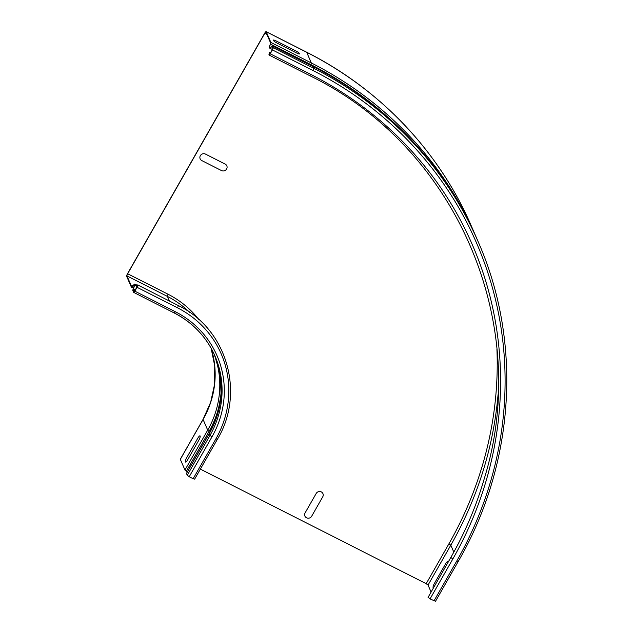 <?xml version="1.0" encoding="UTF-8"?>
<svg xmlns="http://www.w3.org/2000/svg" width="633" height="633" viewBox="0 0 633 633"><rect width="100%" height="100%" fill="white"/><g stroke="black" fill="none" stroke-linecap="round" stroke-linejoin="round"><path stroke-width="0.95" d="M277.072 43.076L296.774 53.077A3.798 0.728 29.7 0 0 299.591 53.663A3.798 0.728 29.7 0 0 295.833 50.925L276.138 40.931A3.798 0.728 29.7 0 0 273.321 40.338A3.798 0.728 29.7 0 0 277.072 43.076M205.48 154.096L225.174 164.089A3.798 3.608 -23.5 0 1 226.614 168.995A3.798 3.608 -23.5 0 1 221.487 170.562L201.785 160.568A3.798 3.608 -23.5 0 1 200.352 155.663A3.798 3.608 -23.5 0 1 205.48 154.096M433.581 587.709A3.798 0.918 116.9 0 1 433.107 586.649A3.798 0.918 116.9 0 1 434.475 583.302L445.545 563.884A3.798 0.918 116.9 0 1 447.381 561.613A3.798 0.918 116.9 0 1 447.84 562.705M305.098 512.904L316.176 493.495A3.798 3.608 -23.5 0 1 321.303 491.92A3.798 3.608 -23.5 0 1 322.743 496.826L311.665 516.243A3.798 3.608 -23.5 0 1 306.538 517.81A3.798 3.608 -23.5 0 1 305.098 512.904M137.084 285.19L136.87 285.087A3.798 0.728 29.7 0 0 134.259 284.177A3.798 0.728 29.7 0 0 134.75 285.269M186.759 457.588L197.828 438.171A3.798 0.918 116.9 0 1 200.147 436.01A3.798 0.918 116.9 0 1 198.762 440.323L187.692 459.74A3.798 0.918 116.9 0 1 185.374 461.9A3.798 0.918 116.9 0 1 186.759 457.588M193.16 478.714L194.648 479.141L217.396 439.255L215.916 438.835L193.16 478.714L189.227 476.72L211.976 436.833L210.006 435.393L209.238 433.534L217.412 414.591L221.107 394.533L220.142 374.356L214.563 355.05A94.887 90.242 -23.5 0 1 209.246 433.645L186.49 473.531L187.257 475.28L189.227 476.72M180.452 459.154A2.469 0.475 29.7 0 0 180.326 459.218A2.469 0.475 29.7 0 0 180.334 459.36L184.963 470.01A2.469 0.475 29.7 0 0 186.355 471.197A4.748 0.91 -150.3 0 1 187.36 471.878M132.281 286.179A1.899 0.459 116.9 0 1 131.656 286.63A1.899 0.459 116.9 0 1 131.593 286.551L126.964 275.901A1.899 0.459 116.9 0 1 127.652 273.749L264.792 33.312A1.899 0.459 116.9 0 1 265.884 32.156A1.899 0.459 116.9 0 1 265.947 32.236L270.576 42.886A1.899 0.459 116.9 0 1 270.299 44.207A5.317 1.29 -63.1 0 0 269.698 48.124A5.317 1.29 -63.1 0 0 271.557 46.723L272.111 46.399L272.87 48.148L272.348 49.77L269.318 54.517L269.349 52.705L269.001 54.438A1.994 0.483 -63.1 0 0 269.057 55.024A1.994 0.483 -63.1 0 0 270.204 53.813L272.419 49.928A1.994 0.483 -63.1 0 0 273.147 47.665L272.388 45.916A1.994 0.483 -63.1 0 0 272.317 45.837A1.994 0.483 -63.1 0 0 271.62 46.367A4.748 1.155 116.9 0 1 269.951 47.617A4.748 1.155 116.9 0 1 270.489 44.12A2.469 0.601 -63.1 0 0 270.853 42.395L266.224 31.745A2.469 0.601 -63.1 0 0 266.145 31.65A2.469 0.601 -63.1 0 0 264.721 33.153L127.581 273.583A2.469 0.601 -63.1 0 0 126.687 276.392L131.316 287.042A2.469 0.601 -63.1 0 0 131.395 287.137A2.469 0.601 -63.1 0 0 132.21 286.551A4.748 1.155 116.9 0 1 133.785 285.42A4.748 1.155 116.9 0 1 133.167 289.091A1.994 0.483 -63.1 0 0 132.843 290.555L133.603 292.311A1.994 0.483 -63.1 0 0 133.674 292.383A1.994 0.483 -63.1 0 0 134.821 291.172L137.037 287.287A1.994 0.483 -63.1 0 0 137.693 284.945A1.994 0.483 -63.1 0 0 137.503 284.969L136.601 285.436L136.396 285.942L137.432 285.459L136.965 287.129L133.927 291.876L133.12 290.072L133.349 289.028A5.317 1.29 -63.1 0 0 134.038 284.913A5.317 1.29 -63.1 0 0 132.281 286.179M137.314 286.401L136.396 285.942M435.464 601.239L430.044 598.929L428.185 597.323M270.592 52.855L269.626 52.365M200.368 469.108L426.175 583.697L428.05 585.066L431.097 592.069M187.257 475.28L210.006 435.393A94.887 90.242 -23.5 0 0 214.943 355.928A94.887 90.242 -23.5 0 0 174.241 312.931M186.355 471.197L209.104 431.31A2.469 0.475 -150.3 0 1 207.711 430.124L184.963 470.01M213.756 353.309A94.887 90.242 -23.5 0 1 207.711 430.124L203.082 419.473A2.469 0.475 -150.3 0 1 203.074 419.339A2.469 0.475 -150.3 0 1 203.201 419.275M221.313 388.464A96.184 91.476 -23.5 0 1 209.104 431.31M174.067 312.844A1.994 0.483 -63.1 0 0 174.138 312.924A1.994 0.483 -63.1 0 0 175.286 311.705A96.873 92.133 -23.5 0 1 211.976 436.833M215.916 438.835A101.43 96.469 -23.5 0 0 177.501 307.828A1.994 0.483 -63.1 0 0 178.158 305.486C226.717 328.543 245.541 392.745 217.396 439.255M135.312 290.017L133.349 289.028M134.797 290.927L133.12 290.072M177.501 307.828L137.037 287.287M175.286 311.705L134.821 291.172M133.792 287.35L132.21 286.551M458.213 561.352L456.733 561.044L433.985 600.931M430.044 598.929L452.793 559.042L450.933 557.444M452.793 559.042A375.266 356.901 -23.5 0 0 310.668 74.346A1.994 0.483 116.9 0 1 309.521 75.556C456.195 146.809 532.527 322.909 484.269 478.675C476.277 506.107 465.128 532.377 450.815 557.491L428.066 597.378M312.678 66.362A1.994 0.483 116.9 0 1 312.781 66.37A1.994 0.483 116.9 0 1 312.852 66.449L313.612 68.198A1.994 0.483 116.9 0 1 312.884 70.461A379.816 361.229 -23.5 0 1 456.733 561.044M273.147 47.665L313.612 68.198A381.81 363.128 -23.5 0 1 478.097 241.569L477.337 239.812A381.81 363.128 -23.5 0 0 312.852 66.449L272.388 45.916M306.483 52.175A2.469 0.601 116.9 0 1 306.609 52.183A2.469 0.601 116.9 0 1 306.689 52.278L311.317 62.936A2.469 0.601 116.9 0 1 310.953 64.653A380.512 361.886 -23.5 0 1 390.529 119.566M270.489 44.12L310.953 64.653A4.748 1.155 -63.1 0 0 310.7 65.318M270.853 42.395L311.317 62.936A381.81 363.128 -23.5 0 1 475.81 236.299L471.181 225.649A381.81 363.128 -23.5 0 0 306.689 52.278L266.224 31.745M312.884 70.461L272.419 49.928M310.668 74.346L270.204 53.813M269.682 54.303L269.27 54.098M272.443 47.166L271.557 46.723M180.334 459.36L203.082 419.473A94.887 90.242 -23.5 0 0 211.082 348.142L214.737 365.953L214.595 384.247L210.654 402.287L203.074 419.339L180.326 459.218M428.05 585.066L450.799 545.187L453.821 552.126M498.044 394.715A381.24 362.582 -23.5 0 1 450.799 545.187L448.924 543.81A379.341 360.778 -23.5 0 0 496.929 349.495M169.438 301.063L167.428 296.434L126.964 275.901M127.652 273.749L168.117 294.282A1.899 0.459 116.9 0 0 167.428 296.434A95.456 90.78 -23.5 0 1 189.591 312.291M266.881 34.372L264.792 33.312M168.117 294.282A97.347 92.584 -23.5 0 1 198.825 319.546M426.175 583.697L448.924 543.81M186.49 473.413L209.238 433.534M133.674 292.383L174.138 312.924C192.899 322.664 206.508 337.001 214.943 355.928M137.258 286.543L134.038 284.913M178.158 305.486L137.693 284.945M133.516 288.213L131.395 287.137M435.472 601.35L458.221 561.463C514.922 463.427 522.486 341.947 478.097 241.569M272.317 45.837L312.781 66.37C386.359 103.472 445.331 165.624 477.337 239.812M476.57 238.055L475.81 236.299M309.521 75.556L269.057 55.024M272.475 49.54L269.698 48.124M471.181 225.649C439.167 151.445 380.188 89.285 306.609 52.183L266.145 31.65"/></g></svg>

